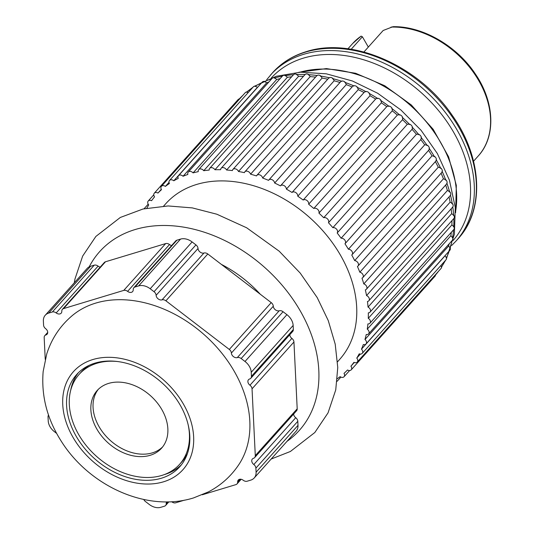 <?xml version="1.0" encoding="UTF-8"?>
<svg xmlns="http://www.w3.org/2000/svg" width="534" height="534" viewBox="0 0 534 534"><rect width="100%" height="100%" fill="white"/><g stroke="black" fill="none" stroke-linecap="round" stroke-linejoin="round"><path stroke-width="0.8" d="M146.85 208.16A129.669 95.159 41.8 0 1 148.726 204.943A3.584 2.63 41.8 0 1 148.218 201.011A3.584 2.63 41.8 0 1 151.563 200.704A129.669 95.159 41.8 0 1 154.566 196.846A3.584 2.63 41.8 0 1 154.293 193.195A3.584 2.63 41.8 0 1 157.957 193.068A129.669 95.159 41.8 0 1 161.482 189.67A3.584 2.63 41.8 0 1 161.415 186.326A3.584 2.63 41.8 0 1 165.393 186.399A129.669 95.159 41.8 0 1 169.398 183.509A3.584 2.63 41.8 0 1 169.512 180.479A3.584 2.63 41.8 0 1 173.79 180.779A129.669 95.159 41.8 0 1 178.229 178.416A3.584 2.63 41.8 0 1 178.489 175.706A3.584 2.63 41.8 0 1 183.049 176.253A129.669 95.159 41.8 0 1 187.875 174.458A3.584 2.63 41.8 0 1 188.255 172.068L272.073 78.425A3.584 2.63 -138.2 0 1 274.529 77.81L274.296 78.051A131.845 96.754 41.8 0 1 282.339 76.155L282.553 75.915A3.584 2.63 -138.2 0 1 285.303 75.434L285.069 75.681A131.845 96.754 41.8 0 1 293.553 74.707L293.76 74.466A3.584 2.63 -138.2 0 1 296.637 74.293L296.403 74.533A131.845 96.754 41.8 0 1 305.228 74.5L305.435 74.259A3.584 2.63 -138.2 0 1 308.412 74.4L308.178 74.64A131.845 96.754 41.8 0 1 317.243 75.534L317.456 75.294A3.584 2.63 -138.2 0 1 320.493 75.748L320.26 75.982A131.845 96.754 41.8 0 1 329.471 77.804L329.678 77.564A3.584 2.63 -138.2 0 1 332.749 78.318L332.515 78.558A131.845 96.754 41.8 0 1 341.773 81.288L341.98 81.041A3.584 2.63 -138.2 0 1 345.051 82.096L344.817 82.329A131.845 96.754 41.8 0 1 354.015 85.941L354.222 85.694A3.584 2.63 -138.2 0 1 357.253 87.029L357.026 87.269A131.845 96.754 41.8 0 1 366.064 91.708L366.271 91.461A3.584 2.63 -138.2 0 1 369.234 93.07L369.007 93.303A131.845 96.754 41.8 0 1 377.792 98.536L377.999 98.289A3.584 2.63 -138.2 0 1 380.855 100.152L380.629 100.385A131.845 96.754 41.8 0 1 389.059 106.346L389.266 106.099A3.584 2.63 -138.2 0 1 391.989 108.188L391.762 108.422A131.845 96.754 41.8 0 1 399.752 115.05L399.959 114.803A3.584 2.63 -138.2 0 1 402.523 117.1L402.296 117.333A131.845 96.754 41.8 0 1 409.745 124.555L409.952 124.302A3.584 2.63 -138.2 0 1 412.328 126.792L412.101 127.025A131.845 96.754 41.8 0 1 418.936 134.762L419.15 134.508A3.584 2.63 -138.2 0 1 421.306 137.145L421.079 137.378A131.845 96.754 41.8 0 1 427.227 145.548L427.434 145.295A3.584 2.63 -138.2 0 1 429.349 148.058L429.129 148.292A131.845 96.754 41.8 0 1 434.516 156.802L434.729 156.542A3.584 2.63 -138.2 0 1 436.385 159.412L436.165 159.646A131.845 96.754 41.8 0 1 440.737 168.397L440.944 168.143A3.584 2.63 -138.2 0 1 442.319 171.074L442.099 171.307A131.845 96.754 41.8 0 1 445.81 180.212L446.017 179.951A3.584 2.63 -138.2 0 1 447.098 182.922L446.878 183.155A131.845 96.754 41.8 0 1 449.681 192.107L449.895 191.853A3.584 2.63 -138.2 0 1 450.669 194.823L450.449 195.057A131.845 96.754 41.8 0 1 452.311 203.968L452.525 203.708A3.584 2.63 -138.2 0 1 452.986 206.645L452.765 206.878A131.845 96.754 41.8 0 1 453.673 215.649L453.887 215.389A3.584 2.63 -138.2 0 1 454.027 218.266L453.813 218.499A131.845 96.754 41.8 0 1 453.746 227.03L453.96 226.77A3.584 2.63 -138.2 0 1 453.78 229.553L453.566 229.787A131.845 96.754 41.8 0 1 452.538 237.984L452.752 237.73A3.584 2.63 -138.2 0 1 452.405 240.227A3.584 2.63 -138.2 0 1 452.251 240.38M452.038 240.64A131.845 96.754 41.8 0 1 450.055 248.397L450.269 248.136A3.584 2.63 -138.2 0 1 449.828 250.312L366.01 343.949A3.584 2.63 41.8 0 1 363.334 344.51A129.669 95.159 41.8 0 1 361.465 349.169L445.062 255.779A3.584 2.63 41.8 0 1 446.324 258.142L446.537 257.889A3.584 2.63 -138.2 0 1 446.044 259.738L362.226 353.374A3.584 2.63 41.8 0 1 359.215 353.822A129.669 95.159 41.8 0 1 356.759 358.107L360.37 354.075M449.194 251.027A131.845 96.754 41.8 0 1 446.324 258.142M444.949 260.966A131.845 96.754 41.8 0 1 441.384 267.127L441.605 266.866A3.584 2.63 -138.2 0 1 441.084 268.402L357.266 362.045A3.584 2.63 41.8 0 1 353.922 362.346A129.669 95.159 41.8 0 1 350.918 366.211L354.249 362.486M438.434 271.365A131.845 96.754 41.8 0 1 435.303 275.244L435.524 274.983L435.303 275.244A3.584 2.63 41.8 0 0 435.31 274.856M239.492 99.104A3.584 2.63 41.8 0 0 239.058 99.157L239.285 98.91L239.058 99.157A131.845 96.754 41.8 0 1 242.71 95.513M161.415 186.326L245.239 92.689A3.584 2.63 -138.2 0 1 246.715 91.995L246.481 92.242A131.845 96.754 41.8 0 1 252.255 88.037M169.512 180.479L253.33 86.835A3.584 2.63 -138.2 0 1 255.125 86.134L254.898 86.381A131.845 96.754 41.8 0 1 261.68 82.77M178.489 175.706L262.307 82.062A3.584 2.63 -138.2 0 1 264.43 81.388L264.197 81.635A131.845 96.754 41.8 0 1 271.706 78.838M188.255 172.068A3.584 2.63 41.8 0 1 193.068 172.882A129.669 95.159 41.8 0 1 198.234 171.668A3.584 2.63 41.8 0 1 198.695 169.598A3.584 2.63 41.8 0 1 203.741 170.706A129.669 95.159 41.8 0 1 209.188 170.079A3.584 2.63 41.8 0 1 209.695 168.337A3.584 2.63 41.8 0 1 214.955 169.745A129.669 95.159 41.8 0 1 220.615 169.719A3.584 2.63 41.8 0 1 221.143 168.283A3.584 2.63 41.8 0 1 226.583 170.006A129.669 95.159 41.8 0 1 232.397 170.58A3.584 2.63 41.8 0 1 232.904 169.445A3.584 2.63 41.8 0 1 235.834 168.971A3.584 2.63 41.8 0 1 238.498 171.487A129.669 95.159 41.8 0 1 244.405 172.656A3.584 2.63 41.8 0 1 244.852 171.814A3.584 2.63 41.8 0 1 247.95 171.401A3.584 2.63 41.8 0 1 250.566 174.177A129.669 95.159 41.8 0 1 256.507 175.926A3.584 2.63 41.8 0 1 256.861 175.352A3.584 2.63 41.8 0 1 260.125 175.018A3.584 2.63 41.8 0 1 262.661 178.036A129.669 95.159 41.8 0 1 268.562 180.352A3.584 2.63 41.8 0 1 268.796 180.031A3.584 2.63 41.8 0 1 272.22 179.771A3.584 2.63 41.8 0 1 274.643 183.035A129.669 95.159 41.8 0 1 280.443 185.885A3.584 2.63 41.8 0 1 280.524 185.792A3.584 2.63 41.8 0 1 284.108 185.625A3.584 2.63 41.8 0 1 286.384 189.116A129.669 95.159 41.8 0 1 292.025 192.467A3.584 2.63 41.8 0 1 295.749 192.56A3.584 2.63 41.8 0 1 297.765 196.205A129.669 95.159 41.8 0 1 303.172 200.03A3.584 2.63 41.8 0 1 306.99 200.51A3.584 2.63 41.8 0 1 308.645 204.228A129.669 95.159 41.8 0 1 313.772 208.48A3.584 2.63 41.8 0 1 317.637 209.348A3.584 2.63 41.8 0 1 318.918 213.099A129.669 95.159 41.8 0 1 323.697 217.732A3.584 2.63 41.8 0 1 327.569 218.98A3.584 2.63 41.8 0 1 328.463 222.718A129.669 95.159 41.8 0 1 332.849 227.684A3.584 2.63 41.8 0 1 336.687 229.293A3.584 2.63 41.8 0 1 337.174 232.984A129.669 95.159 41.8 0 1 341.119 238.224A3.584 2.63 41.8 0 1 344.831 240.106A3.584 2.63 41.8 0 1 345.057 243.691A3.584 2.63 41.8 0 1 344.964 243.784A129.669 95.159 41.8 0 1 348.422 249.238L432.026 155.848A3.584 2.63 41.8 0 1 434.516 156.802M348.422 249.238A3.584 2.63 41.8 0 1 351.926 251.294A3.584 2.63 41.8 0 1 352.046 254.725A3.584 2.63 41.8 0 1 351.746 254.992A129.669 95.159 41.8 0 1 354.683 260.605L438.281 167.215A3.584 2.63 41.8 0 1 440.737 168.397M436.165 159.646A3.584 2.63 41.8 0 1 435.644 161.328L352.046 254.725M435.37 161.642A129.669 95.159 41.8 0 1 438.281 167.215M354.683 260.605A3.584 2.63 41.8 0 1 357.96 262.795A3.584 2.63 41.8 0 1 357.98 266.072A3.584 2.63 41.8 0 1 357.44 266.493A129.669 95.159 41.8 0 1 359.823 272.207L443.42 178.81A3.584 2.63 41.8 0 1 445.81 180.212M442.099 171.307A3.584 2.63 41.8 0 1 441.578 172.682L357.98 266.072M441.091 173.223A129.669 95.159 41.8 0 1 443.42 178.81M359.823 272.207A3.584 2.63 41.8 0 1 362.853 274.503A3.584 2.63 41.8 0 1 362.786 277.62A3.584 2.63 41.8 0 1 361.992 278.161A129.669 95.159 41.8 0 1 363.787 283.908L447.385 190.511A3.584 2.63 41.8 0 1 449.681 192.107M446.878 183.155A3.584 2.63 41.8 0 1 446.384 184.23L362.786 277.62M445.676 185.024A129.669 95.159 41.8 0 1 447.385 190.511M363.787 283.908A3.584 2.63 41.8 0 1 366.571 286.277A3.584 2.63 41.8 0 1 366.417 289.234A3.584 2.63 41.8 0 1 365.343 289.862A129.669 95.159 41.8 0 1 366.538 295.582L450.135 202.186A3.584 2.63 41.8 0 1 452.311 203.968M450.449 195.057A3.584 2.63 41.8 0 1 450.015 195.844L366.417 289.234M449.047 196.926A129.669 95.159 41.8 0 1 450.135 202.186M366.538 295.582A3.584 2.63 41.8 0 1 368.834 300.796A3.584 2.63 41.8 0 1 367.459 301.476A129.669 95.159 41.8 0 1 368.039 307.103L451.637 213.707A3.584 2.63 41.8 0 1 453.673 215.649M452.765 206.878A3.584 2.63 41.8 0 1 452.431 207.399L368.834 300.796M451.15 208.834A129.669 95.159 41.8 0 1 451.637 213.707M368.039 307.103A3.584 2.63 41.8 0 1 370.009 312.17A3.584 2.63 41.8 0 1 368.32 312.871A129.669 95.159 41.8 0 1 368.28 318.337L451.877 224.947A3.584 2.63 41.8 0 1 453.746 227.03M453.813 218.499A3.584 2.63 41.8 0 1 453.606 218.773L370.009 312.17M451.938 220.642A129.669 95.159 41.8 0 1 451.877 224.947M368.28 318.337A3.584 2.63 41.8 0 1 369.929 323.23A3.584 2.63 41.8 0 1 367.913 323.918A129.669 95.159 41.8 0 1 367.252 329.178L450.85 235.781A3.584 2.63 41.8 0 1 452.538 237.984M453.566 229.787A3.584 2.63 41.8 0 1 453.526 229.84L369.929 323.23M451.323 232.297A129.669 95.159 41.8 0 1 450.85 235.781M367.252 329.178A3.584 2.63 41.8 0 1 368.587 333.863A3.584 2.63 41.8 0 1 366.244 334.504A129.669 95.159 41.8 0 1 364.969 339.49L448.573 246.101A3.584 2.63 41.8 0 1 450.055 248.397M449.194 243.811A129.669 95.159 41.8 0 1 448.573 246.101M364.969 339.49A3.584 2.63 41.8 0 1 366.01 343.949M361.465 349.169A3.584 2.63 41.8 0 1 362.226 353.374M440.904 265.478A3.584 2.63 41.8 0 1 441.384 267.127M356.759 358.107A3.584 2.63 41.8 0 1 357.266 362.045M350.918 366.211A3.584 2.63 41.8 0 1 351.192 369.855A3.584 2.63 41.8 0 1 347.527 369.982A129.669 95.159 41.8 0 1 344.003 373.379A3.584 2.63 41.8 0 1 344.063 376.724A3.584 2.63 41.8 0 1 340.091 376.65A129.669 95.159 41.8 0 1 337.348 378.679M351.192 369.855L435.01 276.218A3.584 2.63 -138.2 0 0 435.524 274.99M337.548 361.765L339.697 359.362A116.706 85.64 -138.2 0 0 340.385 255.045A116.706 85.64 -138.2 0 0 165.787 203.688L163.631 206.091M157.957 193.068L161.295 189.343M239.285 98.91A3.584 2.63 -138.2 0 0 238.111 99.558L154.293 193.195M165.393 186.399L169.018 182.354M246.481 92.242A3.584 2.63 41.8 0 1 248.203 92.562M173.79 180.779L257.388 87.382A129.669 95.159 41.8 0 1 257.722 87.189M254.898 86.381A3.584 2.63 41.8 0 1 257.388 87.382M183.049 176.253L266.646 82.863A129.669 95.159 41.8 0 1 268.889 81.982M264.197 81.635A3.584 2.63 41.8 0 1 266.646 82.863M193.068 172.882L276.665 79.493A129.669 95.159 41.8 0 1 280.11 78.645M274.296 78.051A3.584 2.63 41.8 0 1 276.665 79.493M198.695 169.598L282.292 76.208A3.584 2.63 41.8 0 1 282.339 76.155M203.741 170.706L287.339 77.317A129.669 95.159 41.8 0 1 291.637 76.796M285.069 75.681A3.584 2.63 41.8 0 1 287.339 77.317M209.695 168.337L293.293 74.94A3.584 2.63 41.8 0 1 293.553 74.707M214.955 169.745L298.553 76.349A129.669 95.159 41.8 0 1 303.466 76.309M296.403 74.533A3.584 2.63 41.8 0 1 298.553 76.349M221.143 168.283L304.74 74.894A3.584 2.63 41.8 0 1 305.228 74.5M226.583 170.006L310.181 76.609A129.669 95.159 41.8 0 1 315.541 77.13M308.178 74.64A3.584 2.63 41.8 0 1 310.181 76.609M232.904 169.445L316.502 76.055A3.584 2.63 41.8 0 1 317.243 75.534M238.498 171.487L322.095 78.091A129.669 95.159 41.8 0 1 327.749 79.206M320.26 75.982A3.584 2.63 41.8 0 1 322.095 78.091M244.852 171.814L328.45 78.418A3.584 2.63 41.8 0 1 329.471 77.804M250.566 174.177L334.164 80.781A129.669 95.159 41.8 0 1 339.978 82.496M332.515 78.558A3.584 2.63 41.8 0 1 334.164 80.781M256.861 175.352L340.458 81.962A3.584 2.63 41.8 0 1 341.773 81.288M262.661 178.036L346.259 84.646A129.669 95.159 41.8 0 1 352.12 86.942M344.817 82.329A3.584 2.63 41.8 0 1 346.259 84.646M268.796 180.031L352.393 86.635A3.584 2.63 41.8 0 1 354.015 85.941M274.643 183.035L358.241 89.645A129.669 95.159 41.8 0 1 364.041 92.489A3.584 2.63 41.8 0 1 364.121 92.402A3.584 2.63 41.8 0 1 366.064 91.708M357.026 87.269A3.584 2.63 41.8 0 1 358.241 89.645M280.604 185.705L364.041 92.495M286.384 189.116L369.989 95.719A129.669 95.159 41.8 0 1 375.622 99.077A3.584 2.63 41.8 0 1 377.792 98.536M369.007 93.303A3.584 2.63 41.8 0 1 369.989 95.719M292.025 192.467L375.622 99.077M297.765 196.205L381.363 102.808A129.669 95.159 41.8 0 1 386.77 106.633A3.584 2.63 41.8 0 1 389.059 106.346M380.629 100.385A3.584 2.63 41.8 0 1 381.363 102.808M303.172 200.03L386.77 106.633M308.645 204.228L392.243 110.832A129.669 95.159 41.8 0 1 397.369 115.084A3.584 2.63 41.8 0 1 399.752 115.05M391.762 108.422A3.584 2.63 41.8 0 1 392.243 110.832M313.772 208.48L397.369 115.084M318.918 213.099L402.516 119.703A129.669 95.159 41.8 0 1 407.295 124.342A3.584 2.63 41.8 0 1 409.745 124.555M402.296 117.333A3.584 2.63 41.8 0 1 402.516 119.703M323.697 217.732L407.295 124.342M328.463 222.718L412.061 129.328A129.669 95.159 41.8 0 1 416.447 134.288A3.584 2.63 41.8 0 1 418.936 134.762M412.101 127.025A3.584 2.63 41.8 0 1 412.061 129.328M332.849 227.684L416.447 134.288M337.174 232.984L420.772 139.594A129.669 95.159 41.8 0 1 424.717 144.827A3.584 2.63 41.8 0 1 427.227 145.548M421.079 137.378A3.584 2.63 41.8 0 1 420.772 139.594M341.119 238.224L424.717 144.827M345.138 243.591L428.568 150.388A129.669 95.159 41.8 0 1 432.026 155.848M429.129 148.292A3.584 2.63 41.8 0 1 428.655 150.294A3.584 2.63 41.8 0 1 428.568 150.388M45.236 359.382L44.175 337.575A4.325 3.171 41.8 0 1 44.803 335.639A4.325 3.171 41.8 0 1 45.951 334.925A4.325 3.171 -138.2 0 0 47.092 334.211A4.325 3.171 -138.2 0 0 45.644 328.684A4.325 3.171 41.8 0 1 43.568 325.086L43.374 321.034A12.97 9.519 41.8 0 1 45.256 315.234A12.97 9.519 41.8 0 1 48.687 313.091L52.339 311.989A4.325 3.171 41.8 0 1 56.19 312.937A4.325 3.171 -138.2 0 0 61.183 313.171A4.325 3.171 -138.2 0 0 61.81 311.235A4.325 3.171 41.8 0 1 62.438 309.306A4.325 3.171 41.8 0 1 63.586 308.592L123.748 290.409A4.325 3.171 41.8 0 1 127.599 291.364A4.325 3.171 -138.2 0 0 132.592 291.597A4.325 3.171 -138.2 0 0 133.22 289.662A4.325 3.171 41.8 0 1 133.854 287.726A4.325 3.171 41.8 0 1 134.995 287.018L138.646 285.91A12.97 9.519 41.8 0 1 150.194 288.76L154.039 291.711A4.325 3.171 41.8 0 1 156.115 295.309A4.325 3.171 -138.2 0 0 162.042 299.854A4.325 3.171 41.8 0 1 165.894 300.802L229.306 349.443A4.325 3.171 41.8 0 1 231.382 353.041A4.325 3.171 -138.2 0 0 237.31 357.586A4.325 3.171 41.8 0 1 241.161 358.534L245.006 361.485A12.97 9.519 41.8 0 1 251.234 372.278L251.434 376.33A4.325 3.171 41.8 0 1 250.8 378.266A4.325 3.171 41.8 0 1 249.658 378.98A4.325 3.171 -138.2 0 0 248.517 379.687A4.325 3.171 -138.2 0 0 249.959 385.221A4.325 3.171 41.8 0 1 252.041 388.819L255.285 455.635A4.325 3.171 41.8 0 1 254.658 457.571A4.325 3.171 41.8 0 1 253.517 458.285A4.325 3.171 -138.2 0 0 252.368 459A4.325 3.171 -138.2 0 0 253.817 464.533A4.325 3.171 41.8 0 1 255.893 468.124L256.093 472.183A12.97 9.519 41.8 0 1 254.204 477.983L296.116 431.165A12.97 9.519 -138.2 0 0 297.999 425.358L297.805 421.306A4.325 3.171 -138.2 0 0 295.729 417.708A4.325 3.171 41.8 0 1 293.647 414.017M254.658 457.571L296.57 410.753A4.325 3.171 -138.2 0 0 297.198 408.817L293.947 342A4.325 3.171 -138.2 0 0 291.871 338.402A4.325 3.171 41.8 0 1 289.788 334.705M250.8 378.266L292.712 331.44A4.325 3.171 -138.2 0 0 293.34 329.511L293.146 325.453A12.97 9.519 -138.2 0 0 286.912 314.666L283.067 311.716A4.325 3.171 -138.2 0 0 279.215 310.768A4.325 3.171 41.8 0 1 273.295 306.222A4.325 3.171 -138.2 0 0 271.219 302.624L207.799 253.984A4.325 3.171 -138.2 0 0 203.948 253.029A4.325 3.171 41.8 0 1 198.027 248.484A4.325 3.171 -138.2 0 0 195.951 244.892L192.1 241.942A12.97 9.519 -138.2 0 0 180.552 239.092L176.908 240.193A4.325 3.171 -138.2 0 0 175.759 240.907L133.854 287.726M171.621 245.533A4.325 3.171 41.8 0 1 169.512 244.539A4.325 3.171 -138.2 0 0 165.66 243.591L105.492 261.773A4.325 3.171 -138.2 0 0 104.35 262.481L62.438 309.306M100.205 267.113A4.325 3.171 41.8 0 1 98.096 266.119A4.325 3.171 -138.2 0 0 94.251 265.164L90.6 266.272A12.97 9.519 -138.2 0 0 87.169 268.408L45.256 315.234M166.668 501.88A4.325 3.171 -138.2 0 0 166.241 503.549A4.325 3.171 41.8 0 1 165.613 505.484A4.325 3.171 41.8 0 1 164.465 506.199L160.821 507.3A12.97 9.519 41.8 0 1 149.266 504.456L145.422 501.499A4.325 3.171 41.8 0 1 143.759 499.47M56.651 433.408L54.461 431.726A12.97 9.519 41.8 0 1 48.227 420.939L48.033 416.88A4.325 3.171 41.8 0 1 48.554 415.078M254.204 477.983A12.97 9.519 41.8 0 1 250.773 480.119L247.122 481.227A4.325 3.171 41.8 0 1 243.27 480.28A4.325 3.171 -138.2 0 0 238.277 480.039A4.325 3.171 -138.2 0 0 237.65 481.975A4.325 3.171 41.8 0 1 237.023 483.911A4.325 3.171 41.8 0 1 235.881 484.625L202.299 494.771M184.424 500.164L175.713 502.801A4.325 3.171 41.8 0 1 171.861 501.853A4.325 3.171 -138.2 0 0 171.694 501.726M238.918 464.487A112.38 82.47 -138.2 0 0 217.084 347.561A112.38 82.47 -138.2 0 0 95.746 303.098A112.38 82.47 -138.2 0 0 72.43 315.454C60.155 325.8 51.591 338.656 46.725 354.022L43.161 371.51C41.171 395.734 47.079 418.756 60.869 440.59C88.504 485.272 146.162 512.7 193.562 497.922L208.34 491.927C220.896 485.386 231.088 476.235 238.918 464.487M92.889 359.536A73.478 53.921 41.8 0 1 183.369 403.998A73.478 53.921 41.8 0 1 163.491 481.815A73.478 53.921 41.8 0 1 73.011 437.346A73.478 53.921 41.8 0 1 92.889 359.536M161.415 478.217A69.16 50.75 -138.2 0 0 179.718 466.796A69.16 50.75 -138.2 0 0 172.048 393.318A69.16 50.75 -138.2 0 0 94.965 363.127A69.16 50.75 -138.2 0 0 76.662 374.548A69.16 50.75 -138.2 0 0 84.332 448.026A69.16 50.75 -138.2 0 0 161.415 478.217M181.34 464.86A69.16 50.75 41.8 0 1 164.779 474.452A69.16 50.75 41.8 0 1 164.499 474.539M70.648 390.528A69.16 50.75 41.8 0 1 78.411 372.725M188.148 424.724A67.431 49.482 41.8 0 1 179.604 464.333A67.431 49.482 41.8 0 1 78.725 434.656A67.431 49.482 41.8 0 1 79.125 374.387L81.315 371.938A67.431 49.482 41.8 0 1 89.078 365.376M187.461 453.446A67.431 49.482 41.8 0 1 181.8 461.883L179.604 464.333M79.125 374.387A67.431 49.482 41.8 0 1 117.547 361.525M96.908 429.169A43.221 31.72 -138.2 0 0 161.568 448.186A43.221 31.72 -138.2 0 0 161.822 409.551A43.221 31.72 -138.2 0 0 97.161 390.534A43.221 31.72 -138.2 0 0 96.908 429.169M162.623 446.925A43.221 31.72 41.8 0 1 99.097 426.713A43.221 31.72 41.8 0 1 98.296 389.346M361.097 36.158L362.386 36.766L351.185 49.282M391.042 27.08A84.285 61.851 41.8 0 1 474.806 74.313A84.285 61.851 41.8 0 1 478.257 155.961C496.113 136.711 494.718 102.201 475.407 74.059C456.944 45.871 422.401 25.966 392.937 26.7L383.165 30.491L363.901 52.012M362.386 36.766L368.333 47.059M299.874 72.21A115.144 84.499 41.8 0 1 410.406 105.392A115.144 84.499 41.8 0 1 455.582 211.584M89.185 266.846A133.994 98.329 41.8 0 1 188.662 228.065A133.994 98.329 41.8 0 1 299.687 309.92A133.994 98.329 -138.2 0 1 300.101 310.634A133.994 98.329 41.8 0 1 286.972 441.371M260.265 294.221A103.736 76.128 -138.2 0 0 221.363 264.383M45.951 334.925L47.673 332.996M90.6 266.272L48.687 313.091M52.339 311.989L94.251 265.164M56.19 312.937L98.096 266.119M105.492 261.773L63.586 308.592M123.748 290.409L165.66 243.591M127.599 291.364L169.512 244.539M176.908 240.193L134.995 287.018M138.646 285.91L180.552 239.092M192.1 241.942L150.194 288.76M154.039 291.711L195.951 244.892M156.115 295.309L198.027 248.484M203.948 253.029L162.042 299.854M207.799 253.984L165.894 300.802M229.306 349.443L271.219 302.624M231.382 353.041L273.295 306.222M279.215 310.768L237.31 357.586M283.067 311.716L241.161 358.534M245.006 361.485L286.912 314.666M293.146 325.453L251.234 372.278M251.434 376.33L293.34 329.511M291.871 338.402L249.959 385.221M293.947 342L252.041 388.819M255.285 455.635L297.198 408.817M295.729 417.708L253.817 464.533M297.805 421.306L255.893 468.124M256.093 472.183L297.999 425.358M240.133 479.205L237.65 481.975M167.749 501.867L166.241 503.549M453.059 240.534A121.919 89.472 -138.2 0 0 438.981 111.112A121.919 89.472 -138.2 0 0 303.312 58.159A121.919 89.472 -138.2 0 0 271.379 77.911M270.645 74.887A124.482 91.347 41.8 0 1 303.592 54.335A124.482 91.347 41.8 0 1 442.332 108.676A124.482 91.347 41.8 0 1 456.143 240.934L458.172 238.671A124.482 91.347 41.8 0 0 444.361 106.406A124.482 91.347 41.8 0 0 305.622 52.072A124.482 91.347 41.8 0 0 272.667 72.624L266.64 79.8M347.934 48.801L352.654 43.528A84.285 61.851 41.8 0 1 361.178 36.105M254.638 86.168L276.245 76.289L300.549 72.177L326.321 73.819L352.4 80.981L377.631 93.23L400.894 109.951L421.112 130.356L437.339 153.498L449.428 180.198L455.275 207.519L454.394 234.072L446.564 258.356M445.603 260.225L441.605 266.953M438.654 271.118L435.384 275.143M239.165 99.037L242.95 95.239M246.621 92.008L252.929 87.289M368.587 333.863L452.405 240.227M344.063 376.724L349.59 370.556M337.081 381.336L340.879 377.097M144.087 208.754L148.178 204.182M148.218 201.011L153.772 194.803M280.524 185.792L364.121 92.402M345.057 243.691L428.655 150.294M271.159 459.046L290.383 451.484L314.826 432.513L328.043 412.862L335.746 389.887L337.762 367.499L335.205 344.156L328.263 320.6L317.203 297.585L300.208 273.074L279.175 251.18L246.661 227.784L216.857 214.221L192.327 207.9L168.143 205.95L143.019 209.001L120.317 217.458L95.873 236.428L82.657 256.086L74.954 279.055L74.273 282.813M44.803 335.639L47.726 332.375M241.161 479.285L237.023 483.911M168.871 501.84L165.613 505.484M298.873 72.27L326.441 68.586L355.664 73.278L384.727 85.734L411.28 104.931L433.167 129.295L448.607 156.842L456.323 185.371L455.629 212.585M272.667 72.624C281.578 62.745 292.779 55.75 306.282 51.638C352.273 36.526 418.716 65.762 452.151 115.231C482.215 157.19 485.112 209.668 458.172 238.671M473.538 161.235L478.257 155.961M451.704 245.46L456.143 240.934M352.654 43.528L361.124 36.098"/></g></svg>
